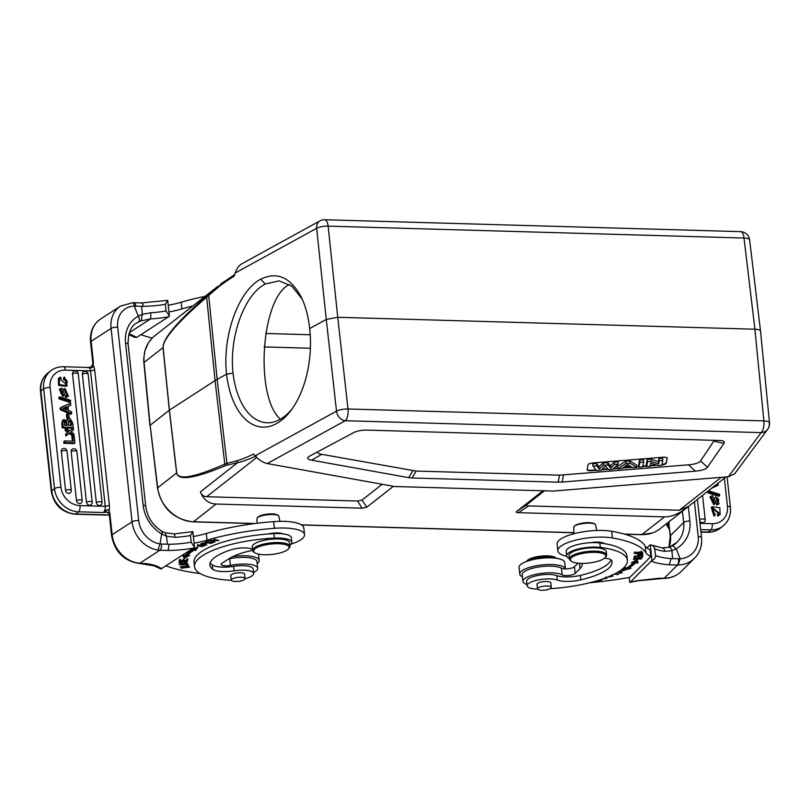 <?xml version="1.0" encoding="UTF-8"?>
<svg xmlns="http://www.w3.org/2000/svg" width="810" height="810" viewBox="0 0 810 810"><rect width="100%" height="100%" fill="white"/><g stroke="black" fill="none" stroke-linecap="round" stroke-linejoin="round"><path stroke-width="1.21" d="M650.724 463.026L650.086 466.287L646.613 466.57L647.565 461.7L651.25 461.396L658.651 464.069L659.299 460.738L662.783 460.455L661.831 465.325L658.024 465.628L650.724 463.026M662.783 460.455L662.62 458.197L658.986 458.49L658.348 461.771L651.048 459.138L647.241 459.452L646.289 464.373L646.613 466.57M659.299 460.738L658.986 458.49M658.651 464.069L658.348 461.771M651.25 461.396L651.048 459.138M647.565 461.7L647.241 459.452M643.626 462.024L642.684 466.884L638.928 467.198L639.88 462.328L643.626 462.024L643.474 459.756L639.556 460.08L638.604 465.001L638.928 467.198M639.88 462.328L639.556 460.08M630.18 466.044L627.75 464.363L624.642 466.499L630.18 466.044M625.988 463.462L630.028 463.138L636.761 467.37L632.691 467.704L631.213 466.732L623.356 467.37L621.543 468.615L617.564 468.95L625.988 463.462L625.705 461.214L617.2 466.752L617.564 468.95M630.028 463.138L629.836 460.88L625.705 461.214M636.761 467.37L636.65 465.163L629.836 460.88M605.414 466.266L600.787 470.316L596.666 470.661L593.021 466.165L596.859 465.851L599.167 469.051L603.45 465.304L607.986 464.94L610.77 468.16L614.486 464.403L618.253 464.1L612.644 469.344L608.614 469.678L605.414 466.266M618.253 464.1L618.121 461.832L614.183 462.156L610.538 465.841L607.804 462.682L603.156 463.067L598.954 466.732L596.687 463.593L592.677 463.917L593.021 466.165M614.486 464.403L614.183 462.156M610.77 468.16L610.538 465.841M607.986 464.94L607.804 462.682M603.45 465.304L603.156 463.067M599.167 469.051L598.954 466.732M596.859 465.851L596.687 463.593M661.912 464.91A4.688 1.377 173.8 0 0 666.245 463.188L667.197 458.268A4.688 1.377 173.8 0 0 667.207 458.146A4.688 1.377 173.8 0 0 662.823 457.245L593.001 462.955A4.688 1.377 173.8 0 0 588.07 464.748L587.118 469.668A4.688 1.377 173.8 0 0 587.118 469.79A4.688 1.377 173.8 0 0 591.503 470.691L596.362 470.286M596.028 469.871L591.452 470.245A4.688 1.377 -6.2 0 1 587.139 469.547M667.126 457.944L666.195 462.743A4.688 1.377 -6.2 0 1 662.003 464.454M656.11 464.95L650.258 465.426M646.491 465.74L642.846 466.033M638.806 466.368L636.721 466.54M631.557 466.955L622.93 467.664M617.422 468.119L613.626 468.423M607.885 468.899L601.85 469.395M601.283 469.891L608.269 469.314M613.109 468.919L617.503 468.555M622.191 468.18L632.164 467.36M636.741 466.985L638.877 466.813M642.765 466.489L646.562 466.175M650.167 465.882L657.133 465.315M317.986 451.636C317.196 452.83 318.441 453.721 321.732 454.329L416.137 471.066L559.578 475.166L688.49 464.818C695.02 464.251 699.04 462.955 700.559 460.92L714.531 440.033M559.578 475.166L558.161 482.173L562.099 482.061L695.375 471.147C701.905 470.58 705.935 469.284 707.444 467.248L723.998 443.353C724.889 442.037 724.12 441.106 721.68 440.559L367.639 430.11C361.786 429.978 357.038 430.859 353.393 432.753L309.592 456.121C306.494 457.974 307.182 459.321 311.658 460.171L408.736 477.667L412.118 477.991L416.137 471.066M558.161 482.173L412.118 477.991M393.417 486.304L366.778 507.212L362.181 508.204L216.088 504.033C208.605 503.678 203.391 499.618 200.445 491.842C201.619 494.95 203.705 496.57 206.702 496.712L357.483 501.025L362.08 500.033L382.158 484.269M660.059 528.778L659.988 528.839C654.824 532.798 648.81 534.711 641.925 534.58L664.504 516.861L518.42 512.679C516.345 512.608 515.737 512.214 516.598 511.495L543.014 490.759M544.492 490.799L526.733 504.741C525.862 505.45 526.47 505.845 528.555 505.926L679.337 510.239L688.378 506.513L726.054 476.928M664.504 516.861C671.429 516.952 678.962 513.854 687.113 507.546L688.743 506.22M232.875 556.541A22.974 6.723 -6.2 0 1 247.212 555.852A22.974 6.723 -6.2 0 1 259.19 560.399A22.974 6.723 -6.2 0 1 257.185 563.588M187.788 566.504L188.72 567.202L182.007 568.083L182.847 567.202L181.055 568.174L189.682 567.132L186.097 566.889A2.977 0.871 -6.2 0 1 187.829 566.818M244.468 579.545A6.915 2.025 -6.2 0 1 236.864 581.489A6.915 2.025 -6.2 0 1 231.275 580.112A6.915 2.025 -6.2 0 1 237.927 577.348A6.915 2.025 -6.2 0 1 245.025 578.613A6.915 2.025 -6.2 0 1 244.468 579.545M230.83 576.031A7.027 2.055 -6.2 0 1 230.678 575.667A7.027 2.055 -6.2 0 1 237.441 572.862A7.027 2.055 -6.2 0 1 244.66 574.148A7.027 2.055 -6.2 0 1 244.579 574.533M252.538 549.403A21.09 6.176 -6.2 0 1 252.082 549.19A14.064 4.121 173.8 0 0 231.164 549.788A53.44 15.653 173.8 0 0 209.901 564.995A53.44 15.653 173.8 0 0 212.736 569.308A18.752 5.488 173.8 0 0 234.07 570.817A16.402 4.809 -6.2 0 1 253.621 573.46A16.402 4.809 -6.2 0 1 245.025 578.725M291.843 542.285L291.357 537.83A21.09 6.176 173.8 0 0 283.338 533.932A21.09 6.176 173.8 0 0 273.851 533.638A68.911 20.179 173.8 0 0 267.857 534.013A68.911 20.179 173.8 0 0 194.035 562.211L194.522 566.666A68.911 20.179 -6.2 0 1 274.337 538.093A21.09 6.176 -6.2 0 1 291.843 542.285A21.09 6.176 -6.2 0 1 289.818 545.353M231.336 580.324A16.402 4.809 -6.2 0 1 229.27 580.233A68.911 20.179 -6.2 0 1 194.522 566.666M283.338 533.932A11.715 3.432 173.8 0 0 267.857 534.013M253.621 573.46L253.135 569.005A16.402 4.809 173.8 0 0 233.594 566.362A18.752 5.488 -6.2 0 1 212.25 564.853A53.44 15.653 -6.2 0 1 210.205 562.717M186.006 561.117L186.148 562.454L187.515 561.522L179.81 562.393L181.379 561.411L178.838 562.484L183.921 561.624L183.779 560.287M183.921 561.624L186.34 560.986M186.391 561.431A2.096 0.618 -6.2 0 1 186.543 561.634A2.096 0.618 -6.2 0 1 184.558 562.464L184.609 562.464M184.629 562.717A3.22 0.942 173.8 0 0 186.148 562.454M187.505 565.815L180.195 566.889L188.629 565.937L187.93 564.702L186.948 564.843L187.505 565.815L187.394 564.783M180.944 564.904C179.435 564.064 181.045 563.527 185.763 563.294C187.252 564.165 185.642 564.702 180.944 564.904L180.002 564.489L179.86 563.153M185.723 562.98L186.776 563.709L186.624 562.373M185.814 564.692L187.728 563.618L180.934 563.517L179.05 564.6L185.784 564.388M211.602 540.543L218.983 540.594L213.881 539.126L217.232 540.493L209.861 540.432L214.964 541.9L211.572 540.25M208.818 542.599L211.461 541.637L208.16 542.447L206.439 542.052L208.605 540.878L205.143 542.133L210.752 543.429L214.316 542.123L210.721 543.044L208.777 542.224M183.627 559.416L183.111 559.447M180.083 559.659L179.567 559.7M183.738 560.469L184.123 559.275L183.141 559.346L182.766 560.54L180.205 560.722L180.61 559.437L179.628 559.508L179.121 561.077L187.474 560.49L187.991 558.87L187.009 558.94L186.583 560.267L183.738 560.469L183.617 559.305M180.205 560.722L180.063 559.477M187.474 560.49L187.333 559.153M193.549 548.967A79.036 23.146 173.8 0 0 187.404 553.999L187.545 555.336A79.036 23.146 -6.2 0 1 193.691 550.304L195.676 550.415L195.534 549.079L193.549 548.967L193.691 550.304M196.496 547.692L195.534 549.079M187.525 555.123L184.083 557.077L183.273 555.387M190.502 550.111L191.636 550.182A81.334 23.824 173.8 0 0 185.308 555.356L182.787 555.387L184.224 558.414L189.712 555.306L187.545 555.336M195.676 550.415L197.873 547.236L191.929 549.19M191.636 550.182L191.555 549.423M184.224 558.414L184.083 557.077M202.044 543.804A17.911 5.245 -6.2 0 1 203.745 543.125L205.872 543.368L204.201 544.198L201.994 543.399M203.107 542.953L200.718 543.905L206.793 545.029L204.869 543.925M204.91 544.33L206.844 543.297L203.138 542.953M198.096 545.839C199.098 544.786 201.072 544.674 204.009 545.495C202.945 546.558 200.971 546.679 198.096 545.839L197.893 544.381M203.948 544.958L203.948 544.31M201.072 546.71L205.021 545.576L201.032 544.644L197.113 545.778L201.042 546.436M200.161 573.551A140.626 41.188 -6.2 0 1 166.121 565.906M252.639 550.365A42.191 12.352 173.8 0 0 229.291 558.535L221.95 563.294A7.027 2.055 173.8 0 0 221.11 564.428A7.027 2.055 173.8 0 0 230.415 565.39A20.625 6.045 -6.2 0 1 257.691 568.225A20.625 6.045 -6.2 0 1 253.51 572.508M194.076 543.226A46.879 13.729 173.8 0 0 207.006 540.179A107.811 31.58 -6.2 0 1 274.387 528.302A32.815 9.609 -6.2 0 1 304.53 534.64A32.815 9.609 -6.2 0 1 291.225 544.057M257.691 568.225L256.962 561.543A20.625 6.045 173.8 0 0 229.686 558.708A7.027 2.055 -6.2 0 1 228.774 558.87M304.53 534.64L303.801 527.958A32.815 9.609 173.8 0 0 273.669 521.62A107.811 31.58 173.8 0 0 206.277 533.496A46.879 13.729 -6.2 0 1 193.347 536.544M192.82 531.633L190.461 535.552L191.19 542.234L194.522 547.307L192.82 531.633L174.099 533.922A4.921 0.769 86.6 0 1 175.041 537.334L166.425 536.24L165.27 532.828M67.321 413.515L67.787 417.798L69.255 417.839L68.799 413.556L66.43 414.214L66.896 418.486L67.787 417.798M69.255 417.839L66.896 418.486M59.737 379.627L61.155 378.726L60.112 379.242L66.187 384.224L66.967 383.11L65.691 384.537M65.418 380.558L66.309 379.86A3.675 3.179 51.9 0 0 64.223 378.645L63.342 379.343A3.675 3.179 -128.1 0 1 66.076 383.808M64.223 378.645L64.436 377.004L63.544 377.703L63.342 379.343M64.436 377.004L67.169 385.651L59.464 384.659L59.231 377.764L60.618 377.075L61.155 378.726M59.231 377.764L58.34 378.462L58.573 385.347L66.288 386.35L67.169 385.651M66.967 383.11A3.372 2.916 51.9 0 0 66.309 379.86M64.152 421.514L65.681 422.364A4.708 4.08 -128.1 0 1 65.995 423.772A306.585 265.295 51.9 0 1 66.177 425.341M66.825 423.114A4.708 4.08 51.9 0 0 66.521 421.706L64.446 421.028L64.355 425.291L67.078 425.361A306.585 265.295 51.9 0 0 66.835 423.114L66.005 423.772M66.521 421.706L65.681 422.354M68.323 421.281A1.823 1.569 -128.1 0 1 70.004 421.868A2.339 2.025 -128.1 0 1 70.409 422.921A66.349 57.409 -128.1 0 1 70.723 425.473M70.004 421.868L70.834 421.22A1.823 1.569 51.9 0 0 68.556 420.916L68.496 425.402L71.614 425.493A66.349 57.409 51.9 0 0 71.25 422.263L70.409 422.921M71.25 422.263A2.339 2.025 51.9 0 0 70.834 421.22M70.49 419.084L72.768 423.022L73.244 427.437L72.363 428.125L62.259 427.842L63.139 427.143L62.694 423.033L63.504 419.661L67.108 420.542A2.875 2.491 -128.1 0 1 70.531 419.104M67.908 419.286L67.017 419.985A2.875 2.491 51.9 0 0 66.815 420.167M63.139 427.143L73.244 427.437M62.259 427.842L61.813 423.731L62.623 420.36L63.504 419.661M64.527 394.642L63.757 395.746L60.223 388.719L61.924 388.152L62.208 389.762L60.902 390.552M62.745 394.409L62.167 394.531L64.638 388.385L63.747 389.083L62.188 394.531C60.072 393.012 60.082 391.422 62.208 389.762L61.287 390.126M64.638 388.385L68.475 396.07L67.655 396.708M68.394 396.12A3.989 3.453 -128.1 0 1 66.511 396.687L66.207 395.098L65.316 395.796L65.62 397.386L66.511 396.687M65.62 397.386A3.989 3.453 51.9 0 0 67.514 396.819M66.207 395.098L67.473 394.683L65.701 389.772L65.316 390.339A19.653 17.01 51.9 0 0 64.891 393.032A7.857 6.794 -128.1 0 1 64.506 394.632M65.337 390.278L66.947 394.956M60.223 388.719L59.332 389.418L62.876 396.444L63.757 395.746M59.687 396.839L59.829 398.156L70.612 401.618L70.47 400.282L59.687 396.839L58.796 397.538L58.938 398.854L59.829 398.156M70.612 401.618L69.721 402.317L58.938 398.854M73.305 428.014L69.731 430.859L73.305 428.014L73.518 429.948A620.855 537.232 -128.1 0 1 71.017 431.801L73.943 433.836L73.852 435.972M69.731 430.859L65.944 427.994L66.147 429.897L68.172 431.386L67.281 432.084A22.042 19.075 51.9 0 0 67.777 432.439M66.521 433.36L65.64 434.049L65.853 436.023L66.734 435.324L66.521 433.36A79.491 68.789 -128.1 0 1 68.718 431.781A22.042 19.075 -128.1 0 1 68.172 431.386M66.734 435.324L69.994 432.722L74.155 435.75M67.281 432.084L65.266 430.586L66.147 429.897M65.944 427.994L65.053 428.692L65.266 430.586M73.518 429.948L72.637 430.647A620.855 537.232 51.9 0 1 71.047 431.821M72.677 436.013L69.123 433.421M72.758 435.942L73.325 441.187L64.648 440.934L64.82 442.604L74.925 442.898L74.176 435.983L71.867 436.641L72.363 441.156M64.648 440.934L63.757 441.632L63.939 443.303L64.82 442.604M74.925 442.898L74.044 443.596L63.939 443.303M96.319 502.514A3.037 2.632 51.9 0 0 101.23 504.741A3.048 3.048 0 0 0 102.03 502.332A3.048 0.891 -6.2 0 0 99.681 501.724A3.048 0.891 -6.2 0 0 96.319 502.514L82.387 374.179A3.037 2.632 51.9 0 1 83.572 371.679A3.048 3.048 0 0 1 88.098 374.007A3.048 0.891 173.8 0 0 85.749 373.39A3.048 0.891 173.8 0 0 82.387 374.179M86.478 502.23A3.037 2.632 51.9 0 0 91.388 504.458A3.048 3.048 0 0 0 92.188 502.048L78.246 373.724A3.048 0.891 173.8 0 0 75.897 373.106A3.048 0.891 173.8 0 0 72.535 373.896L86.478 502.23A3.048 0.891 -6.2 0 1 89.839 501.441A3.048 0.891 -6.2 0 1 92.188 502.048M78.246 373.724A3.048 3.048 0 0 0 73.72 371.395A3.037 2.632 51.9 0 0 72.535 373.896M76.484 500.631A3.037 2.632 51.9 0 0 81.395 502.858A3.048 3.048 0 0 0 82.195 500.448L76.869 451.423A3.048 0.891 173.8 0 0 74.52 450.805A3.048 0.891 173.8 0 0 71.159 451.595L76.484 500.631A3.048 0.891 -6.2 0 1 79.856 499.841A3.048 0.891 -6.2 0 1 82.195 500.448M76.869 451.423A3.048 3.048 0 0 0 72.343 449.094A3.037 2.632 51.9 0 0 71.159 451.595M65.57 490.435A3.037 2.632 51.9 0 0 70.47 492.662A3.048 3.048 0 0 0 71.28 490.252L67.028 451.14A3.048 0.891 173.8 0 0 64.678 450.522A3.048 0.891 173.8 0 0 61.317 451.312L65.57 490.435A3.048 0.891 -6.2 0 1 68.931 489.645A3.048 0.891 -6.2 0 1 71.28 490.252M67.028 451.14A3.048 3.048 0 0 0 62.502 448.811A3.037 2.632 51.9 0 0 61.317 451.312M63.261 408.422A104.358 90.305 51.9 0 0 65.883 407.389L66.116 409.556M66.714 406.731A104.358 90.305 -128.1 0 1 62.745 408.26A13.567 11.745 -128.1 0 1 64.284 408.797L67.058 409.951L66.714 406.731L65.883 407.389M68.465 410.508L67.999 406.225L70.814 405.081L70.612 403.177L60.993 407.359L61.175 409.05L71.736 413.525L71.543 411.743L68.465 410.508M60.993 407.359L60.112 408.048L60.294 409.749L61.175 409.05M70.814 405.081L68.03 406.539M71.736 413.525L70.855 414.224L60.294 409.749M141.132 320.841L138.5 321.985C139.735 320.821 139.674 318.877 138.328 316.153L134.278 306.139L141.639 306.332L142.327 314.351L150.64 312.761A4.921 0.769 86.6 0 1 150.508 318.938A46.879 13.729 173.8 0 0 168.52 316.811L136.779 337.375L134.419 337.264L130.187 335.178A4.921 4.333 118.5 0 0 133.053 335.532A37.503 10.986 173.8 0 0 128.932 333.902M142.337 314.351L141.143 320.831L150.508 318.938L129.337 332.657M161.666 533.962L160.096 543.905A23.439 19.369 -122.9 0 1 138.713 520.557L117.703 327.169A23.439 19.369 -122.9 0 1 134.247 306.099M134.257 306.15C133.984 303.436 133.336 302.363 132.334 302.93M161.544 544.026L169.098 544.249L168.156 550.456L159.843 550.253L157.93 550.071L160.076 543.915L161.544 544.037C161.706 546.973 161.139 549.048 159.843 550.253L139.897 563.173A4.921 2.369 93.5 0 1 139.097 563.406C123.819 560.935 114.645 551.63 111.557 535.501A4.921 1.438 -6.2 0 1 112.144 534.711A28.36 23.439 57.1 0 0 139.897 563.173L141.223 563.254M167.427 544.219L166.425 536.22L161.676 533.972M162.02 534.236C162.8 531.805 162.557 530.955 161.281 531.664M174.069 533.922A4.921 0.769 86.6 0 1 174.099 533.922L165.28 532.767L162.172 531.411M138.328 316.153L142.327 314.361M165.341 304.297L166.06 310.979L169.401 316.052L167.7 300.378L165.341 304.297A41.958 12.292 -6.2 0 1 143.248 306.312L141.629 306.342M143.248 306.312C142.854 303.558 142.195 302.505 141.284 303.153M167.7 300.378L141.689 302.92M205.082 296.349A107.811 31.58 173.8 0 0 181.156 302.231A46.879 13.729 -6.2 0 1 168.227 305.279M168.956 311.961A46.879 13.729 173.8 0 0 181.875 308.924A107.811 31.58 -6.2 0 1 192.851 305.947M152.159 338.094A140.626 41.188 -6.2 0 1 141.001 334.641M169.401 316.052L168.52 316.811M75.158 514.218C61.924 512.558 53.986 504.984 51.344 491.518A4.921 1.438 -6.2 0 1 51.739 490.85A23.672 20.483 51.9 0 0 75.806 513.975A4.921 2.005 91.6 0 1 75.158 514.218L105.685 515.089A4.921 2.005 -88.4 0 0 106.343 514.846L75.806 513.975L78.58 511.798A4.921 2.005 91.6 0 0 80.008 505.602L105.249 506.321C105.391 509.257 104.692 511.323 103.164 512.497M106.059 510.33L103.164 512.507L106.515 512.143L106.049 510.32C107.497 509.277 108.469 509.632 108.975 511.363L108.975 513.115L109.795 513.094L108.975 511.363A8.221 3.949 -86.5 0 0 109.411 505.481L105.249 506.321L90.538 370.858L65.296 370.14A18.752 16.22 -128.1 0 0 50.109 387.474A4.921 1.438 173.8 0 0 43.669 388.871A23.672 20.483 -128.1 0 1 50.676 370.869C54.391 368.013 58.664 366.636 63.494 366.748A4.921 2.005 91.6 0 1 65.296 370.14M108.834 512.912A7.735 2.268 173.8 0 1 106.535 512.143L108.975 513.115L109.218 513.894L111.557 535.501M88.27 367.446L90.609 367.76C92.178 368.104 93.028 367.335 93.13 365.442L93.484 362.941L93.13 365.442L92.897 364.206M87.429 367.689C89.059 367.051 90.102 368.115 90.538 370.858L94.699 370.018L109.411 505.481M140.424 563.456L144.119 563.456A4.921 2.622 94.9 0 1 143.188 563.679A4.921 2.622 94.9 0 1 143.066 563.669M139.097 563.406L153.839 565.775L160.876 568.974L194.522 547.307M286.973 550.182A17.81 5.214 173.8 0 0 288.411 548.998A17.81 5.214 173.8 0 0 270.813 544.057A17.81 5.214 173.8 0 0 254.694 552.663A17.81 5.214 173.8 0 0 270.034 554.607A17.81 5.214 173.8 0 0 286.973 550.182M288.411 548.998L289.21 548.097A18.752 5.488 173.8 0 0 289.929 546.325A18.752 5.488 173.8 0 0 275.562 542.548A18.752 5.488 173.8 0 0 254.866 547.357A18.752 5.488 173.8 0 0 252.639 550.375A18.752 5.488 173.8 0 0 253.722 551.954L254.694 552.663M289.929 546.325L289.534 542.761A18.752 5.488 173.8 0 0 275.177 538.984A18.752 5.488 173.8 0 0 254.482 543.793A18.752 5.488 173.8 0 0 252.254 546.811L252.639 550.375M256.993 523.28L257.003 518.218C259.382 514.887 275.744 513.125 278.772 515.859L279.916 521.326M256.993 518.228L257.813 517.307A10.55 3.088 -6.2 0 1 258.663 516.598A10.55 3.088 -6.2 0 1 268.687 513.986A10.55 3.088 -6.2 0 1 277.769 515.14L278.772 515.859M717.822 516.061L717.285 514.411L719.219 513.186L713.144 508.204L712.365 509.318A3.372 2.916 51.9 0 0 715.108 513.783L714.896 515.433L714.015 516.122L711.271 507.475L712.162 506.776L719.867 507.779L720.1 514.674L717.822 516.061L720.1 514.674M712.749 508.599L718.703 513.5M714.896 515.433L712.162 506.776M718.713 515.362L718.176 513.712M716.253 498.595L717.164 497.907C719.26 499.426 719.25 501.015 717.123 502.666L716.232 503.364L716.526 504.974L717.407 504.276L717.123 502.666L718.045 502.311M716.283 498.595L717.538 502.585M710.927 496.307L709.965 497.056L713.802 504.741L714.693 504.053L710.927 496.307A3.989 3.453 -128.1 0 1 712.82 495.75L713.124 497.34L711.504 498.17M716.587 498.018L717.164 497.907L714.693 504.053M713.124 497.34L711.858 497.745L713.63 502.656L714.015 502.089L713.104 502.848M714.035 502.099A19.653 17.01 51.9 0 0 714.44 499.405L713.559 500.104A19.653 17.01 -128.1 0 1 713.164 502.767M714.44 499.405A7.857 6.794 -128.1 0 1 714.825 497.806L713.934 498.504A7.857 6.794 51.9 0 0 713.559 500.104M716.526 504.974L718.227 504.407L719.108 503.709L717.407 504.276M714.805 497.796L713.914 498.494M715.574 496.682L719.108 503.709M719.644 495.599L719.503 494.272L708.72 490.819L708.861 492.146L719.644 495.599L718.764 496.297L707.981 492.844L708.861 492.146M708.72 490.819L707.829 491.508L707.981 492.844M699.719 520.698A3.037 2.632 51.9 0 0 704.376 521.994A3.048 3.048 0 0 0 705.186 519.595A3.048 0.891 -6.2 0 0 702.969 518.977A3.048 0.891 -6.2 0 0 699.607 519.686M712.395 487.66L718.338 485.079L717.954 483.297M718.338 485.079L711.504 488.359M671.925 550.709L664.787 551.347A4.921 3.088 -81.9 0 0 662.388 547.904L669.333 547.185L676.988 542.335A27.894 25.029 45.2 0 0 683.68 522.511A4.921 1.438 -6.2 0 1 689.867 520.972L688.308 506.584M671.915 550.668C671.044 547.904 670.083 546.801 669.05 547.378M669.303 527.674L670.467 535.612A27.894 25.029 -134.8 0 1 669.05 547.276M680.157 558.799A23.439 21.04 -134.8 0 0 698.2 536.564A4.921 1.438 -6.2 0 1 701.551 537.556C702.3 545.697 699.951 552.602 694.504 558.252A28.36 25.454 -134.8 0 1 678.142 565.056L680.147 558.748L676.147 548.684A32.815 29.454 45.2 0 0 689.867 520.972M680.157 558.738L672.644 558.667L671.905 550.699L675.844 548.937C674.214 546.446 672.806 545.545 671.652 546.264M655.543 555.528L654.409 547.469L652.303 545.383L650.268 544.725L651.969 560.399C654.338 559.538 655.523 557.908 655.543 555.528A41.958 12.292 173.8 0 0 671.136 558.616L669.242 564.793L678.152 565.056M671.136 558.616L672.634 558.677M638.746 553.979L641.743 553.676M641.773 553.918A17.911 5.245 -6.2 0 1 641.793 554.081A17.911 5.245 -6.2 0 1 641.753 554.637C639.849 555.285 638.857 555.144 638.776 554.232L638.644 553.301M642.583 553.24L642.725 554.577A34.698 10.165 173.8 0 0 642.765 553.736A34.698 10.165 173.8 0 0 642.745 553.564L637.764 554.081M642.735 554.556C640.295 555.64 638.644 555.559 637.784 554.334L637.804 554.749M618.253 571.941L621.361 572.69L617.797 573.814L622.293 572.589L618.719 571.658M600.574 580L597.355 580.851M597.395 581.175L601.881 579.99L600.878 579.565M605.303 578.016L602.913 578.877M602.215 579.11L606.973 578.178L606.032 577.743M614.375 574.098L617.665 574.381M617.716 574.796L614.932 573.804M611.054 575.677L611.985 576.264L607.783 577.054M607.105 577.327L612.927 576.133L611.692 575.383M634.969 556.065L634.382 556.187M642.35 555.468L641.712 555.549M635.101 557.482L635.334 556.288L638.189 556.055L637.976 557.128L638.958 557.047L639.171 555.974L641.743 555.771L641.51 556.915L642.492 556.835L642.775 555.437L634.402 556.116L634.108 557.553L635.101 557.482L634.949 556.146M638.958 557.047L638.817 555.751M642.492 556.835L642.35 555.498M628.692 567.557L623.71 569.106M637.642 561.543L635.465 561.543A81.334 23.824 -6.2 0 1 628.601 566.706L628.742 568.043A81.334 23.824 173.8 0 0 635.607 562.879L638.098 562.879L637.035 559.801L631.263 562.879L633.4 562.879L633.278 561.806M633.4 562.879A79.036 23.146 -6.2 0 1 626.737 567.901L624.783 567.759L622.252 570.949L631.02 568.215L628.742 568.043M635.465 561.543L635.607 562.879M640.447 557.685L633.319 559.366L641.631 558.89L635.222 559.011L642.34 557.331L633.916 558.06L640.416 557.442M640.629 551.752L640.659 552.035C642.208 552.774 640.619 553.281 635.89 553.574C634.372 552.815 635.961 552.298 640.659 552.035L641.621 552.4L641.479 551.063M635.89 553.574L634.858 553.21L634.716 551.873M635.789 552.309L633.906 553.311L640.73 553.291L642.573 552.288L635.789 552.309M556.359 558.282L555.437 557.614A15.005 4.394 173.8 0 0 540.918 556.136A15.005 4.394 173.8 0 0 527.047 560.702L526.297 561.553M556.207 558.262A16.402 4.809 173.8 0 0 541.019 557.057A16.402 4.809 173.8 0 0 526.439 561.502M565.41 568.904L564.712 562.474A22.974 6.723 173.8 0 0 541.151 558.262A22.974 6.723 173.8 0 0 519.038 567.435L519.767 574.118A22.974 6.723 -6.2 0 1 541.434 564.995A22.974 6.723 -6.2 0 1 565.39 568.904M522.42 576.811A22.974 6.723 -6.2 0 1 519.767 574.118M604.918 557.847A17.81 5.214 173.8 0 0 605.131 557.614A17.81 5.214 173.8 0 0 594.064 552.329A17.81 5.214 173.8 0 0 571.83 557.391A17.81 5.214 173.8 0 0 571.414 561.279A17.81 5.214 173.8 0 0 588.303 563.082A17.81 5.214 173.8 0 0 604.918 557.847M605.131 557.614L605.931 556.713A18.752 5.488 173.8 0 0 606.639 554.941A18.752 5.488 173.8 0 0 591.482 551.195A18.752 5.488 173.8 0 0 570.878 556.48A18.752 5.488 173.8 0 0 569.359 558.991A18.752 5.488 173.8 0 0 570.442 560.571L571.414 561.279M606.639 554.941L606.275 551.6A18.752 5.488 173.8 0 0 587.047 548.167A18.752 5.488 173.8 0 0 568.995 555.65L569.359 558.991M550.709 588.303A6.915 2.025 -6.2 0 1 543.105 590.257A6.915 2.025 -6.2 0 1 537.516 588.87A6.915 2.025 -6.2 0 1 544.168 586.116A6.915 2.025 -6.2 0 1 551.266 587.382A6.915 2.025 -6.2 0 1 550.709 588.303M537.071 584.79A7.027 2.055 -6.2 0 1 536.919 584.425A7.027 2.055 -6.2 0 1 543.682 581.62A7.027 2.055 -6.2 0 1 550.901 582.906A7.027 2.055 -6.2 0 1 550.82 583.291M537.577 589.083A16.402 4.809 -6.2 0 1 527.128 585.762A16.402 4.809 -6.2 0 1 538.711 579.838A16.402 4.809 -6.2 0 1 557.29 580.071A18.752 5.488 173.8 0 0 580.841 579.849A53.44 15.653 173.8 0 0 612.006 561.917A53.44 15.653 173.8 0 0 611.692 560.682A14.064 4.121 173.8 0 0 604.493 558.222M569.298 558.465A21.09 6.176 -6.2 0 1 566.666 555.903A21.09 6.176 -6.2 0 1 578.016 549.058A21.09 6.176 -6.2 0 1 600.321 547.418A68.911 20.179 -6.2 0 1 627.385 560.247A68.911 20.179 -6.2 0 1 550.111 588.688M627.385 560.247L626.899 555.792A68.911 20.179 173.8 0 0 604.483 543.642A68.911 20.179 173.8 0 0 599.846 542.963A21.09 6.176 173.8 0 0 590.288 542.72A21.09 6.176 173.8 0 0 566.18 551.448L566.666 555.903M611.135 559.953A53.44 15.653 -6.2 0 1 580.355 575.394A18.752 5.488 -6.2 0 1 556.814 575.616A16.402 4.809 173.8 0 0 538.225 575.383A16.402 4.809 173.8 0 0 526.642 581.307L527.128 585.762M604.483 543.642A11.715 3.432 173.8 0 0 590.288 542.72M573.905 533.739L573.713 526.844C576.092 523.513 592.444 521.731 595.471 524.475L596.687 530.489M595.482 524.475L594.732 523.928A10.783 3.159 173.8 0 0 584.293 522.865A10.783 3.159 173.8 0 0 574.331 526.146L573.713 526.834M526.986 584.476A20.625 6.045 -6.2 0 1 522.916 581.438A20.625 6.045 -6.2 0 1 538.832 573.753A20.625 6.045 -6.2 0 1 562.16 574.877A7.027 2.055 173.8 0 0 568.893 575.434A7.027 2.055 173.8 0 0 575.191 573.399L580.051 568.569A42.191 12.352 173.8 0 0 582.167 564.054A42.191 12.352 173.8 0 0 582.036 563.385M578.026 563.173L574.462 566.716A7.027 2.055 -6.2 0 1 568.164 568.752A7.027 2.055 -6.2 0 1 561.431 568.195A20.625 6.045 173.8 0 0 538.103 567.061A20.625 6.045 173.8 0 0 522.197 574.756L522.916 581.438M650.896 556.49L650.167 549.808A46.879 13.729 -6.2 0 1 645.185 546.051A107.811 31.58 173.8 0 0 611.722 531.289A32.815 9.609 173.8 0 0 576.082 533.193A32.815 9.609 173.8 0 0 557.118 544.158L557.847 550.84A32.815 9.609 -6.2 0 1 576.811 539.875A32.815 9.609 -6.2 0 1 612.451 537.972A107.811 31.58 -6.2 0 1 645.904 552.734A46.879 13.729 173.8 0 0 650.896 556.49L629.846 577.358A140.626 41.188 -6.2 0 1 589.68 582.765M566.757 556.288A32.815 9.609 -6.2 0 1 557.847 550.84M629.664 582.38L630.352 582.036L629.664 582.38L629.137 577.49M659.259 578.451A4.921 1.337 -91.2 0 0 659.684 578.208L638.341 580.537A140.626 41.188 -6.2 0 1 630.352 582.036L651.969 560.399M650.268 544.725L646.876 547.884M659.684 578.208L662.388 578.391M669.04 525.305L669.009 522.237L667.47 523.766A4.921 4.415 45.2 0 0 668.857 526.743A2.815 1.509 155.7 0 1 669.222 526.905M264.111 346.913L310.372 348.239M292.299 408.594A71.25 39.427 94.9 0 1 265.903 422.699A71.25 39.427 94.9 0 1 233.027 373.137L226.567 374.179C222.173 335.856 238.504 290.547 260.8 279.156C277.02 271.35 290.456 277.253 301.107 296.845C305.522 305.795 308.367 316.366 309.633 328.576A75.938 42.019 94.9 0 1 291.063 410.316A75.938 42.019 94.9 0 1 226.567 374.179L217.161 379.343L226.942 463.381L224.795 464.1C194.289 477.485 178.271 480.401 176.732 472.858A2.339 0.678 -6.7 0 0 176.641 472.929L169.32 410.235L150.133 425.28L144.079 362.445C143.279 351.337 146.762 342.519 154.518 335.998L154.599 335.927M233.027 373.137C228.987 336.96 244.174 294.87 265.214 284.026L279.106 280.867L291.853 286.132L302.211 299.173M289.534 284.482C261.103 297.229 254.36 396.333 280.361 419.205M216.088 504.033L193.509 521.751C176.499 521.63 159.489 505.501 157.697 487.792A2.339 0.699 -6.9 0 0 157.515 488.116L150.133 425.28L157.697 487.792L176.641 472.929C178.251 481.029 194.511 478.609 225.423 465.659L227.509 465.041A2.339 1.924 -102.6 0 1 226.942 463.381L236.824 460.799L237.613 462.662L227.509 465.041M218.416 285.91L154.578 335.947M220.087 284.573L223.894 281.708M181.237 315.09L218.335 285.981L206.965 295.761C177.441 321.408 162.79 338.681 163.023 347.581L144.079 362.445A2.339 0.678 174.5 0 0 143.886 362.748L143.745 358.577L144.98 350.517L148.524 342.62L152.543 337.719M225.423 465.659A2.339 1.995 -114 0 1 224.795 464.1L215.065 380.589L169.411 410.164L176.732 472.858M163.114 347.51A2.339 0.699 174.3 0 0 163.023 347.581L169.32 410.235A2.339 0.699 -5.7 0 1 169.411 410.164L163.114 347.51C162.931 339.188 177.441 322.41 206.661 297.169L218.001 287.479L218.406 285.9M235.204 273.01L316.649 228.298L326.268 319.444L337.75 317.287L328.131 226.142A9.376 2.845 174 0 0 316.649 228.298A9.376 7.33 -118.8 0 1 319.93 220.897L241.826 263.776C238.859 265.569 236.641 268.647 235.204 273.01L234.242 276.139A292.197 160.198 96 0 0 218.001 287.459M769.247 423.519A9.376 8.647 -143.4 0 1 767.688 429.3A9.376 8.647 -143.4 0 1 761.127 432.621L728.362 476.746L553.493 491.062L394.612 486.516L267.239 463.553L345.262 420.724A9.376 7.33 -118.8 0 1 336.514 411.146A9.376 2.643 -6.4 0 1 347.996 408.989L337.75 317.287L754.91 329.214C758.362 329.366 760.236 329.994 760.529 331.098L749.625 239.902A9.376 2.784 173.2 0 0 744.005 238.039A9.376 3.817 -88.4 0 0 740.583 231.65L324.709 219.743A9.376 3.817 91.6 0 1 328.131 226.142L744.005 238.039L754.91 329.214L763.87 420.886A9.376 2.703 -5.6 0 1 769.49 422.79L760.539 331.128M206.965 295.761A2.339 1.863 49.4 0 0 206.661 297.169L215.065 380.589L217.161 379.343L208.696 295.407A2.339 1.681 48.2 0 1 208.929 294.03M236.824 460.819A292.197 161.686 94.9 0 0 253.57 454.046L255.069 455.858L336.514 411.146L326.268 319.444L309.623 328.576M256.365 455.939C248.275 459.533 242.028 461.771 237.613 462.662L200.445 491.842M255.069 455.858C258.724 459.857 262.784 462.419 267.239 463.553M728.362 476.746L734.559 473.901L767.688 429.3A9.376 9.376 0 0 0 769.5 422.871M688.49 464.818L695.375 471.147M562.099 482.061L563.517 475.055M707.444 467.248L700.559 460.92M714.187 441.237L723.998 443.353M311.658 460.171L321.732 454.329M412.766 470.742L408.736 477.667M366.778 507.212L362.08 500.033M357.483 501.025L362.181 508.204M526.733 504.741L516.598 511.495M518.42 512.679L528.555 505.926M273.851 533.638L274.337 538.093M233.594 566.362L234.07 570.817M212.25 564.853L212.736 569.308M229.686 558.708L230.415 565.39M273.669 521.62L274.387 528.302M206.277 533.496L207.006 540.179M62.694 423.033L61.813 423.731M62.37 393.721L63.251 393.022M103.164 512.507L78.58 511.798A23.672 20.483 -128.1 0 1 54.513 488.683L43.669 388.871L40.895 391.048A4.921 1.438 173.8 0 0 40.5 391.706C39.822 383.97 42.292 377.754 47.901 373.046A23.672 20.483 51.9 0 0 40.895 391.048L51.739 490.85L54.513 488.683A4.921 1.438 -6.2 0 1 60.953 487.286A18.752 16.22 -128.1 0 0 80.008 505.602M109.309 514.765A8.91 2.612 -6.2 0 1 106.343 514.846M161.676 533.962A32.815 27.125 57.1 0 1 143.167 505.329L125.55 343.136A32.815 27.125 57.1 0 1 138.044 316.386M133.65 302.717A4.921 2.319 93.2 0 1 133.761 302.717A4.921 2.319 93.2 0 1 135.766 306.16M117.703 327.169A4.921 1.438 173.8 0 0 111.071 328.414A28.36 23.439 -122.9 0 1 120.467 306.119L132.85 302.687L141.75 302.92M157.93 550.071A28.36 23.439 -122.9 0 1 132.07 521.802A4.921 1.438 -6.2 0 1 138.713 520.557M109.218 513.894A4.921 1.438 173.8 0 1 109.795 513.094L112.144 534.711L132.07 521.802L111.071 328.414L91.135 341.324A4.921 1.438 173.8 0 0 90.558 342.114C89.707 332.07 93.039 324.375 100.541 319.029A28.36 23.439 57.1 0 0 91.135 341.324L93.484 362.941A4.921 1.438 -6.2 0 0 92.897 363.731L92.887 364.298M143.167 505.329A4.921 1.438 -6.2 0 1 145.739 506.311C147.329 517.246 152.817 525.619 162.192 531.421M145.739 506.311L128.122 344.118A4.921 1.438 173.8 0 0 125.55 343.136M138.5 321.985A27.894 23.055 57.1 0 0 136.779 322.977C130.967 325.934 128.071 332.981 128.122 344.118M181.156 302.231L181.875 308.924M136.779 337.375A140.626 41.188 -6.2 0 1 133.053 335.532M150.64 312.761A41.958 12.292 173.8 0 0 166.06 310.979M94.699 370.018A8.221 3.949 -86.5 0 0 93.12 365.442M50.109 387.474L60.953 487.286M155.328 566.443A4.921 4.333 -61.5 0 0 158.183 566.797C155.044 565.127 150.356 564.013 144.119 563.456M190.461 535.552A41.958 12.292 -6.2 0 1 175.041 537.334M169.098 544.249A41.958 12.292 173.8 0 0 191.19 542.234M168.156 550.456A46.879 13.729 173.8 0 0 193.651 548.076M161.899 568.64A140.626 41.188 -6.2 0 1 158.183 566.797M668.938 547.317L670.224 536.139A4.921 1.438 -6.2 0 1 670.467 535.612L683.68 522.511L682.455 511.201M730.407 507.343C731.076 515.079 728.615 521.296 723.006 526.004A23.672 20.483 -128.1 0 1 710.836 529.892A4.921 2.005 -88.4 0 0 712.263 523.685A18.752 16.22 -128.1 0 0 727.451 506.351A4.921 1.438 -6.2 0 1 730.407 507.343L727.086 476.847M700.69 529.598L710.836 529.892L708.062 532.069A23.672 20.483 51.9 0 0 720.232 528.181L723.006 526.004M720.232 528.181C716.516 531.036 712.243 532.413 707.413 532.302A4.921 2.005 -88.4 0 0 708.062 532.069L700.933 531.856M666.61 523.635L666.782 525.245A13.831 4.05 -6.2 0 1 667.47 523.766L667.389 523.017M698.2 536.564L694.423 501.765M662.904 578.178L664.251 578.168L677.474 565.056A4.921 1.671 -89.8 0 0 678.547 558.819M672.118 546.001A27.894 25.029 45.2 0 0 676.988 542.335M611.904 575.444L611.975 576.173M600.321 547.418L599.846 542.963M580.355 575.394L580.841 579.849M556.814 575.616L557.29 580.071M602.66 543.358L602.589 542.74M562.16 574.877L561.431 568.195M574.462 566.716L575.191 573.399M580.051 568.569L579.484 563.294M612.451 537.972L611.722 531.289M645.904 552.734L645.185 546.051M651.402 561.168A46.879 13.729 173.8 0 0 669.242 564.793M664.787 551.347A41.958 12.292 -6.2 0 1 654.824 548.836M629.785 582.37L638.796 580.679L663.744 578.411A4.921 1.62 -90.1 0 0 664.251 578.168A28.36 25.454 45.2 0 0 681.291 571.354L694.504 558.252M700.002 523.331L712.263 523.685M727.451 506.351L724.393 478.234M310.19 334.753L265.68 333.477M260.8 279.156L265.214 284.026M652.516 532.95L641.621 534.691A2.339 0.952 -88.4 0 0 641.925 534.58L624.287 534.073M679.337 510.239L721.264 477.323M256.638 457.518L206.702 496.712M254.36 523.614L193.205 521.863A2.339 0.952 91.6 0 0 193.509 521.751L255.14 523.513M301.371 524.84L573.784 532.636M347.996 408.989A9.376 3.817 91.6 0 1 345.262 420.724L761.127 432.621A9.376 3.817 -88.4 0 0 763.87 420.886L347.996 408.989M258.511 554.121L259.19 560.399M181.865 566.747L182.007 568.083M188.578 565.866L188.72 567.202M230.749 575.282L231.275 580.112M244.498 573.784L245.025 578.613M179.668 561.057L179.81 562.393M186.543 561.634L186.482 560.996M205.73 542.032L205.872 543.368M67.584 396.768L68.475 396.07M88.098 374.007L102.03 502.332M51.344 491.518L40.5 391.706M50.676 370.869L47.901 373.046M105.685 515.089L109.33 514.978M128.76 334.53L130.187 335.178M100.541 319.029L120.467 306.119M108.398 512.507L108.975 513.115M88.553 367.436L90.659 367.203L92.887 364.328M92.897 363.731L90.558 342.114M88.209 367.446L63.494 366.748M709.965 497.056L710.856 496.358M702.553 495.386L705.186 519.595M707.413 532.302L700.964 532.119M666.782 525.245L669.505 529.598M697.41 499.416L701.551 537.556M621.209 571.354L621.361 572.69M605.91 576.922L606.062 578.259M611.844 574.877L611.995 576.214M536.99 584.04L537.516 588.87M550.739 582.552L551.266 587.382M597.952 542.123L598.023 542.781M662.388 547.904L651.979 545.221M663.744 578.411C670.629 578.33 676.482 575.981 681.291 571.354M670.224 536.139L669.03 525.153M149.951 425.584L143.886 362.748M234.758 274.479L220.198 284.492M324.709 219.743A9.376 9.376 0 0 0 319.93 220.897M749.615 239.831A9.376 9.376 0 0 0 740.583 231.65M687.113 507.546L659.958 528.849M641.621 534.691L624.763 534.215M573.804 532.757L301.573 524.971M157.515 488.116C161.757 508.133 173.654 519.382 193.205 521.863"/></g></svg>
